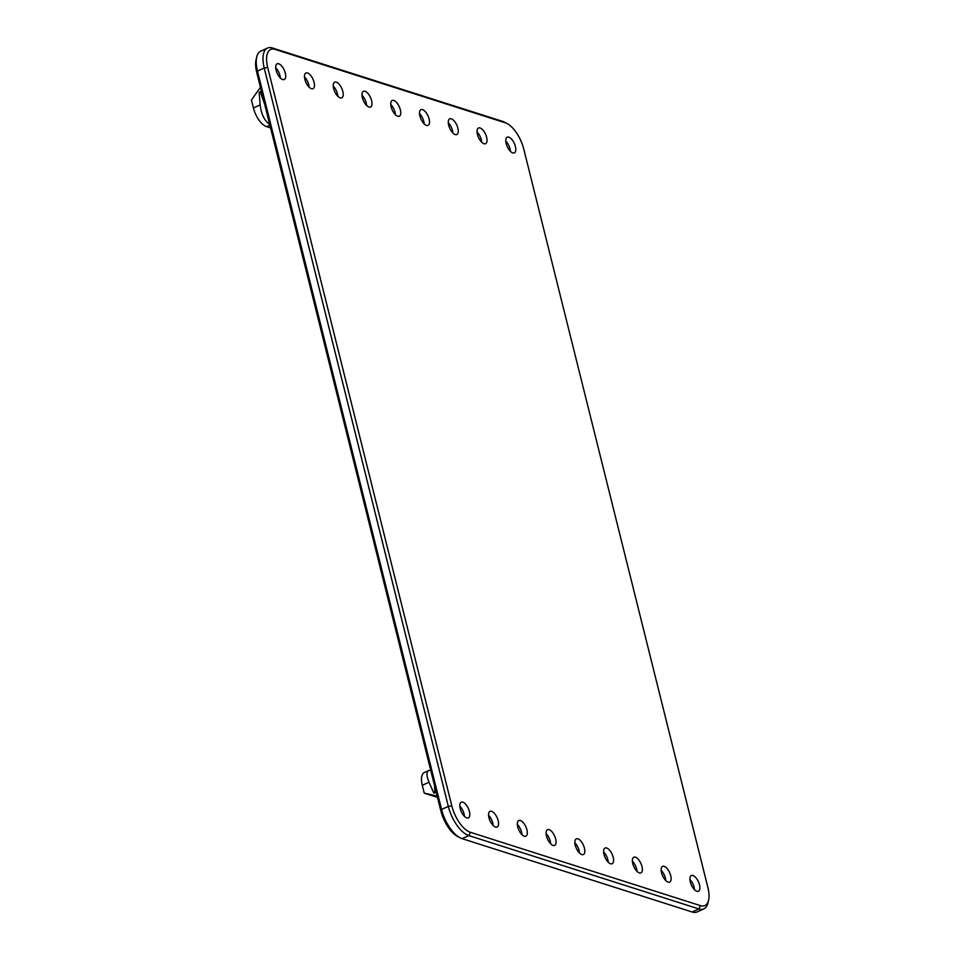 <?xml version="1.0" encoding="UTF-8"?>
<svg xmlns="http://www.w3.org/2000/svg" width="960" height="960" viewBox="0 0 960 960"><rect width="100%" height="100%" fill="white"/><g stroke="black" fill="none" stroke-linecap="round" stroke-linejoin="round"><path stroke-width="1.44" d="M253.404 107.94L260.148 104.892L259.116 92.208L261.408 91.176L260.436 87.24L251.436 100.056L253.404 107.94A17.232 7.74 65.7 0 0 266.532 126.624L269.88 125.112M260.148 104.892C261.336 114.372 264.504 120.828 269.664 124.272M259.116 92.208L260.604 92.688L264.732 104.46M708.564 900.288A24.336 10.944 -114.3 0 1 700.44 905.64L470.352 832.284A24.336 10.944 -114.3 0 1 451.812 805.884L267.708 67.512A24.336 10.944 -114.3 0 1 275.16 49.416L505.248 122.772A24.336 10.944 -114.3 0 1 507.156 123.588A24.336 10.944 -114.3 0 1 523.788 149.16L707.892 887.532A24.336 10.944 -114.3 0 1 708.564 900.288L707.916 903.036A26.916 12.096 -114.3 0 1 703.872 908.868L697.116 911.928A26.916 12.096 -114.3 0 1 692.172 912L462.084 838.644A26.916 12.096 -114.3 0 1 459.972 837.744L457.488 836.412A24.336 10.944 -114.3 0 1 440.844 810.84L261.408 91.176M260.436 87.24L256.752 72.468A24.336 10.944 -114.3 0 1 256.068 59.712L256.728 56.964A26.916 12.096 -114.3 0 1 260.772 51.132L267.528 48.072A26.916 12.096 -114.3 0 1 272.472 48L502.548 121.356A26.916 12.096 -114.3 0 1 504.66 122.256L507.156 123.588M459.972 837.744A26.916 12.096 -114.3 0 1 441.564 809.448L257.472 71.076A26.916 12.096 -114.3 0 1 256.728 56.964M260.604 92.688L261.672 92.208M437.484 797.364L424.236 793.14L422.28 785.268L429.024 782.22L433.884 793.176L436.176 792.132M424.236 793.14L437.16 796.068M429.024 782.22C426.408 775.92 426.324 772.02 428.784 770.52L430.74 770.304M422.28 785.268A17.232 7.74 -114.3 0 1 424.392 772.5L428.784 770.52M270.576 127.908L266.532 126.624M703.872 908.868A26.916 12.096 -114.3 0 1 698.928 908.952L468.84 835.596A26.916 12.096 -114.3 0 1 448.32 806.4L264.228 68.028A26.916 12.096 -114.3 0 1 267.528 48.072M434.964 792.684L434.496 785.4M466.764 817.908A8.616 3.876 -114.3 0 1 460.668 810.096A8.616 3.876 -114.3 0 1 461.256 802.176A8.616 3.876 -114.3 0 1 468.336 808.44A8.616 3.876 -114.3 0 1 468.348 817.884A8.616 3.876 -114.3 0 1 466.764 817.908M495.528 827.076A8.616 3.876 -114.3 0 1 489.42 819.264A8.616 3.876 -114.3 0 1 490.02 811.344A8.616 3.876 -114.3 0 1 497.1 817.608A8.616 3.876 -114.3 0 1 497.112 827.052A8.616 3.876 -114.3 0 1 495.528 827.076M524.292 836.244A8.616 3.876 -114.3 0 1 518.184 828.432A8.616 3.876 -114.3 0 1 518.784 820.524A8.616 3.876 -114.3 0 1 525.852 826.776A8.616 3.876 -114.3 0 1 525.876 836.22A8.616 3.876 -114.3 0 1 524.292 836.244M553.056 845.412A8.616 3.876 -114.3 0 1 546.948 837.6A8.616 3.876 -114.3 0 1 547.536 829.692A8.616 3.876 -114.3 0 1 554.616 835.944A8.616 3.876 -114.3 0 1 554.628 845.388A8.616 3.876 -114.3 0 1 553.056 845.412M581.808 854.58A8.616 3.876 -114.3 0 1 575.712 846.768A8.616 3.876 -114.3 0 1 576.3 838.86A8.616 3.876 -114.3 0 1 583.38 845.112A8.616 3.876 -114.3 0 1 583.392 854.556A8.616 3.876 -114.3 0 1 581.808 854.58M610.572 863.748A8.616 3.876 -114.3 0 1 604.464 855.948A8.616 3.876 -114.3 0 1 605.064 848.028A8.616 3.876 -114.3 0 1 612.132 854.28A8.616 3.876 -114.3 0 1 612.156 863.724A8.616 3.876 -114.3 0 1 610.572 863.748M639.336 872.928A8.616 3.876 -114.3 0 1 633.228 865.116A8.616 3.876 -114.3 0 1 633.828 857.196A8.616 3.876 -114.3 0 1 640.896 863.448A8.616 3.876 -114.3 0 1 640.92 872.904A8.616 3.876 -114.3 0 1 639.336 872.928M668.088 882.096A8.616 3.876 -114.3 0 1 661.992 874.284A8.616 3.876 -114.3 0 1 662.58 866.364A8.616 3.876 -114.3 0 1 669.66 872.628A8.616 3.876 -114.3 0 1 669.672 882.072A8.616 3.876 -114.3 0 1 668.088 882.096M282.672 79.536A8.616 3.876 -114.3 0 1 276.564 71.724A8.616 3.876 -114.3 0 1 277.164 63.816A8.616 3.876 -114.3 0 1 284.244 70.068A8.616 3.876 -114.3 0 1 284.256 79.512A8.616 3.876 -114.3 0 1 282.672 79.536M311.436 88.704A8.616 3.876 -114.3 0 1 305.328 80.892A8.616 3.876 -114.3 0 1 305.928 72.984A8.616 3.876 -114.3 0 1 312.996 79.236A8.616 3.876 -114.3 0 1 313.02 88.68A8.616 3.876 -114.3 0 1 311.436 88.704M340.2 97.872A8.616 3.876 -114.3 0 1 334.092 90.06A8.616 3.876 -114.3 0 1 334.68 82.152A8.616 3.876 -114.3 0 1 341.76 88.404A8.616 3.876 -114.3 0 1 341.772 97.848A8.616 3.876 -114.3 0 1 340.2 97.872M368.952 107.052A8.616 3.876 -114.3 0 1 362.844 99.24A8.616 3.876 -114.3 0 1 363.444 91.32A8.616 3.876 -114.3 0 1 370.524 97.572A8.616 3.876 -114.3 0 1 370.536 107.016A8.616 3.876 -114.3 0 1 368.952 107.052M397.716 116.22A8.616 3.876 -114.3 0 1 391.608 108.408A8.616 3.876 -114.3 0 1 392.208 100.488A8.616 3.876 -114.3 0 1 399.276 106.752A8.616 3.876 -114.3 0 1 399.3 116.196A8.616 3.876 -114.3 0 1 397.716 116.22M426.48 125.388A8.616 3.876 -114.3 0 1 420.372 117.576A8.616 3.876 -114.3 0 1 420.972 109.656A8.616 3.876 -114.3 0 1 428.04 115.92A8.616 3.876 -114.3 0 1 428.064 125.364A8.616 3.876 -114.3 0 1 426.48 125.388M455.232 134.556A8.616 3.876 -114.3 0 1 449.136 126.744A8.616 3.876 -114.3 0 1 449.724 118.824A8.616 3.876 -114.3 0 1 456.804 125.088A8.616 3.876 -114.3 0 1 456.816 134.532A8.616 3.876 -114.3 0 1 455.232 134.556M483.996 143.724A8.616 3.876 -114.3 0 1 477.888 135.912A8.616 3.876 -114.3 0 1 478.488 127.992A8.616 3.876 -114.3 0 1 485.568 134.256A8.616 3.876 -114.3 0 1 485.58 143.7A8.616 3.876 -114.3 0 1 483.996 143.724M512.76 152.892A8.616 3.876 -114.3 0 1 506.652 145.08A8.616 3.876 -114.3 0 1 507.252 137.172A8.616 3.876 -114.3 0 1 514.32 143.424A8.616 3.876 -114.3 0 1 514.344 152.868A8.616 3.876 -114.3 0 1 512.76 152.892M696.852 891.264A8.616 3.876 -114.3 0 1 690.744 883.452A8.616 3.876 -114.3 0 1 691.344 875.532A8.616 3.876 -114.3 0 1 698.424 881.796A8.616 3.876 -114.3 0 1 698.436 891.24A8.616 3.876 -114.3 0 1 696.852 891.264M440.844 810.84L441.564 809.448L448.32 806.4L451.812 805.884M256.752 72.468L257.472 71.076L264.228 68.028L267.708 67.512M692.172 912L698.928 908.952L700.44 905.64M505.8 141.108A8.616 3.876 -114.3 0 1 510.432 151.344M477.048 131.94A8.616 3.876 -114.3 0 1 481.668 142.176M448.284 122.772A8.616 3.876 -114.3 0 1 452.904 133.008M419.52 113.604A8.616 3.876 -114.3 0 1 424.152 123.84M390.768 104.424A8.616 3.876 -114.3 0 1 395.388 114.672M362.004 95.256A8.616 3.876 -114.3 0 1 366.624 105.504M333.24 86.088A8.616 3.876 -114.3 0 1 337.872 96.324M304.488 76.92A8.616 3.876 -114.3 0 1 309.108 87.156M275.724 67.752A8.616 3.876 -114.3 0 1 280.344 77.988M462.084 838.644L468.84 835.596L470.352 832.284M689.904 879.48A8.616 3.876 -114.3 0 1 694.524 889.716M661.14 870.3A8.616 3.876 -114.3 0 1 665.772 880.548M632.376 861.132A8.616 3.876 -114.3 0 1 637.008 871.38M603.624 851.964A8.616 3.876 -114.3 0 1 608.244 862.212M574.86 842.796A8.616 3.876 -114.3 0 1 579.48 853.032M546.096 833.628A8.616 3.876 -114.3 0 1 550.728 843.864M517.344 824.46A8.616 3.876 -114.3 0 1 521.964 834.696M488.58 815.292A8.616 3.876 -114.3 0 1 493.2 825.528M459.816 806.124A8.616 3.876 -114.3 0 1 464.448 816.36M502.548 121.356L505.248 122.772M272.472 48L275.16 49.416"/></g></svg>
